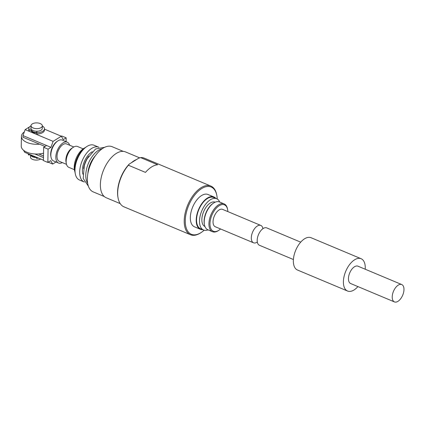 <?xml version="1.0" encoding="UTF-8"?>
<svg xmlns="http://www.w3.org/2000/svg" width="425" height="425" viewBox="0 0 425 425"><rect width="100%" height="100%" fill="white"/><g stroke="black" fill="none" stroke-linecap="round" stroke-linejoin="round"><path stroke-width="0.64" d="M397.954 301.336A9.419 5.004 -67.2 0 1 394.453 301.92A9.419 5.004 -67.2 0 1 393.486 291.295A9.419 5.004 -67.2 0 1 401.742 284.548A9.419 5.004 -67.2 0 1 403.628 292.315A9.419 5.004 -67.2 0 1 397.954 301.336M394.453 301.92L350.689 283.555A9.419 5.004 -67.2 0 1 349.717 272.935A9.419 5.004 -67.2 0 1 357.978 266.188L401.742 284.548M357.924 286.593A17.521 9.307 -67.2 0 1 354.067 289.951A17.521 9.307 -67.2 0 1 347.554 291.029A17.521 9.307 -67.2 0 1 345.753 271.272A17.521 9.307 -67.2 0 1 361.107 258.713A17.521 9.307 -67.2 0 1 365.208 269.222M347.554 291.029L297.511 270.034A17.521 9.307 -67.2 0 1 295.704 250.277A17.521 9.307 -67.2 0 1 311.063 237.718L361.107 258.713M300.693 242.154L266.725 227.901A9.419 5.004 112.8 0 0 263.218 228.485A9.419 5.004 112.8 0 0 257.55 237.506A9.419 5.004 112.8 0 0 259.436 245.273L293.409 259.526M118.092 198.05L117.964 197.359A25.622 13.605 -67.2 0 1 129.221 164.108L128.398 165.235A26.377 14.009 112.8 0 0 118.092 198.05A26.377 14.009 112.8 0 0 123.935 206.816L190.464 234.727A26.377 14.009 -67.2 0 1 185.188 212.968A26.377 14.009 -67.2 0 1 201.067 187.712A26.377 14.009 -67.2 0 1 210.874 186.086A26.377 14.009 -67.2 0 1 216.713 194.857L216.846 195.548A25.622 13.605 112.8 0 0 201.641 188.604A25.622 13.605 112.8 0 0 185.268 221A25.622 13.605 112.8 0 0 201.402 232.363A25.622 13.605 112.8 0 0 204.143 230.201M131.229 162.855A24.868 13.207 -67.2 0 1 136.611 159.492L129.221 164.108M210.874 186.086L144.341 158.174A26.377 14.009 112.8 0 0 140.617 157.606L138.614 158.238L136.611 159.492M257.327 242.043A9.419 5.004 -67.2 0 1 257.051 242.223A9.419 5.004 -67.2 0 1 253.544 242.808A9.419 5.004 -67.2 0 1 252.577 232.183A9.419 5.004 -67.2 0 1 260.833 225.436A9.419 5.004 -67.2 0 1 262.942 228.666M260.833 225.436L222.567 209.376A9.419 5.004 112.8 0 0 219.061 209.961A9.419 5.004 112.8 0 0 213.393 218.981A9.419 5.004 112.8 0 0 215.278 226.748L253.544 242.808M219.002 230.196L218.418 230.589A15.072 8.006 -67.2 0 1 212.5 231.715A15.072 8.006 -67.2 0 1 209.482 219.284A15.072 8.006 -67.2 0 1 218.556 204.85A15.072 8.006 -67.2 0 1 224.161 203.92A15.072 8.006 -67.2 0 1 227.502 208.93L227.63 209.621A14.317 7.602 112.8 0 0 219.135 205.742A14.317 7.602 112.8 0 0 209.987 223.847A14.317 7.602 112.8 0 0 219.002 230.196A14.317 7.602 112.8 0 0 220.559 228.963M224.161 203.92L219.454 201.944A15.072 8.006 112.8 0 0 213.849 202.874A15.072 8.006 112.8 0 0 213.536 203.07A15.072 8.006 112.8 0 0 204.452 224.729A15.072 8.006 112.8 0 0 207.793 229.739L212.5 231.715M204.452 224.729L204.324 224.039A14.317 7.602 -67.2 0 1 212.952 203.463L213.536 203.07M227.848 211.592A14.317 7.602 112.8 0 0 227.63 209.621M84.347 182.033A18.838 10.003 -67.2 0 1 84.166 181.964A18.838 10.003 -67.2 0 1 82.227 160.719A18.838 10.003 -67.2 0 1 98.743 147.22A18.838 10.003 -67.2 0 1 98.919 147.294M92.299 151.741A14.503 7.703 112.8 0 0 82.88 174.197M31.004 130.47A5.652 2.879 1 0 0 31.057 130.624A5.652 2.879 1 0 0 36.784 133.025M31.057 130.464A5.652 2.879 1 0 0 36.778 132.86L36.757 132.573A5.084 2.587 -179 0 1 31.615 130.417L28.895 130.65A7.857 4 -179 0 1 28.751 129.848L28.772 128.552A7.857 4 -179 0 1 31.025 125.811M36.353 157.218A5.084 2.587 -179 0 1 31.184 155.061A5.084 2.587 -179 0 1 31.168 155.029M56.02 161.983L52.7 164.061L50.734 160.634L47.844 162.44L43.43 160.586L43.658 147.294L46.553 145.488L23.003 135.607L25.128 129.63L53.093 141.36L61.322 136.223L63.288 139.644L66.178 137.838L66.109 141.7M44.476 129.152L61.322 136.223M25.128 129.63L29.538 126.873M23.556 150.269L24.73 152.325L43.435 160.172M48.243 162.191L52.7 164.061M43.509 155.97L38.728 153.962M44.986 146.466L22.971 137.227L23.003 135.607M47.844 162.44L48.078 149.148L50.968 147.342L53.093 141.36M43.658 147.294L48.078 149.148M46.553 145.488L50.968 147.342M61.338 136.25L61.763 135.989L66.178 137.838M84.166 181.964L79.454 179.988A18.838 10.003 -67.2 0 1 75.283 173.724A18.838 10.003 -67.2 0 1 86.636 146.652A18.838 10.003 -67.2 0 1 94.031 145.244L98.743 147.22M75.283 173.724L74.954 171.992A16.952 9.005 -67.2 0 1 85.175 147.629L86.636 146.652M74.901 171.684A14.88 7.905 -67.2 0 1 76.218 158.196A14.88 7.905 -67.2 0 1 84.915 147.81M74.391 169.687L68.829 167.354A11.305 6.003 -67.2 0 1 66.327 163.598A11.305 6.003 -67.2 0 1 73.137 147.358A11.305 6.003 -67.2 0 1 77.573 146.508L83.135 148.84M66.327 163.598L65.997 161.872A9.419 5.004 -67.2 0 1 71.676 148.336L73.137 147.358M66.497 164.337L59.256 161.298A9.419 5.004 -67.2 0 1 58.283 150.673A9.419 5.004 -67.2 0 1 66.544 143.926L73.785 146.965M62.316 162.578A11.305 6.003 -67.2 0 1 58.528 163.035A11.305 6.003 -67.2 0 1 57.364 150.285A11.305 6.003 -67.2 0 1 67.272 142.189A11.305 6.003 -67.2 0 1 69.604 145.207M58.528 163.035L53.518 160.932A11.305 6.003 -67.2 0 1 51.016 157.176A11.305 6.003 -67.2 0 1 57.832 140.935A11.305 6.003 -67.2 0 1 62.268 140.085L67.272 142.189M51.016 157.176L50.819 156.14A10.173 5.403 -67.2 0 1 56.955 141.52L57.832 140.935M34.866 153.977L43.483 157.59M43.557 153.181A15.072 7.671 -179 0 1 21.25 146.094L21.42 136.367A15.072 7.671 -179 0 1 24.299 131.963M39.552 144.181A15.072 7.671 -179 0 1 21.42 136.367M36.369 157.505A5.652 2.879 -179 0 1 30.542 154.79M40.651 159.003A5.652 2.879 -179 0 1 40.545 159.072A5.652 2.879 -179 0 1 34.239 159.906A5.652 2.879 -179 0 1 30.478 157.123L30.52 154.79M38.59 158.143A7.857 4 -179 0 1 36.417 158.302L36.438 157.239M30.595 154.785L28.47 154.971A7.857 4 -179 0 1 28.326 154.163L28.332 153.834M28.47 154.971L28.491 153.903M36.417 158.302L36.353 157.202M31.025 125.672L30.983 128.265A5.652 2.879 1 0 0 36.582 131.24A5.652 2.879 1 0 0 42.282 128.462L42.33 125.869A5.652 2.879 -179 0 1 41.092 127.622A5.652 2.879 -179 0 1 34.786 128.456A5.652 2.879 -179 0 1 31.025 125.672A5.652 2.879 -179 0 1 32.263 123.914A5.652 2.879 -179 0 1 38.569 123.08A5.652 2.879 -179 0 1 42.33 125.869M31.625 129.63L31.615 130.417M42.325 126.007A7.857 4 -179 0 1 44.482 128.823A7.857 4 -179 0 1 36.863 132.69L36.784 131.277L36.757 132.573M36.784 131.277A5.084 2.587 1 0 0 39.063 130.99M44.482 128.823L44.46 130.119A7.857 4 -179 0 1 36.842 133.987L36.778 132.86M31.237 129.152L28.916 129.354L28.895 130.65M28.916 129.354A7.857 4 -179 0 1 28.772 128.552M36.863 132.69L36.842 133.987M88.384 186.182L83.204 178.452L84.283 165.803A20.23 10.742 -67.2 0 1 87.295 158.626L95.561 148.989L104.709 147.273M87.656 183.244A19.826 10.529 -67.2 0 1 88.432 163.322A19.826 10.529 -67.2 0 1 102.101 148.808M120.217 203.623L106.266 197.768A24.868 13.207 -67.2 0 1 103.711 169.729A24.868 13.207 -67.2 0 1 125.508 151.911L139.724 157.877M104.3 196.536L93.165 191.866A24.491 13.005 -67.2 0 1 90.647 164.252A24.491 13.005 -67.2 0 1 112.115 146.699L123.25 151.369M87.89 173.517A17.154 9.111 -67.2 0 1 95.328 155.789M140.617 157.606L157.691 164.767A26.377 14.009 112.8 0 0 145.472 172.396L128.398 165.235M201.402 232.363L200.818 232.751A26.377 14.009 -67.2 0 1 194.193 235.301A26.377 14.009 -67.2 0 1 190.464 234.727M217.228 199.017A25.622 13.605 112.8 0 0 216.846 195.548M213.924 196.966L208.038 194.501A17.521 9.307 112.8 0 0 201.519 195.574A17.521 9.307 112.8 0 0 190.974 212.357A17.521 9.307 112.8 0 0 194.48 226.812L200.366 229.282A17.521 9.307 -67.2 0 1 198.565 209.525A17.521 9.307 -67.2 0 1 213.924 196.966A17.521 9.307 -67.2 0 1 215.868 198.395M208.064 229.851A16.952 9.005 -67.2 0 1 203.532 229.994A16.952 9.005 -67.2 0 1 201.785 210.874A16.952 9.005 -67.2 0 1 216.649 198.725A16.952 9.005 -67.2 0 1 219.725 202.056M204.946 226.504A13.186 7.002 -67.2 0 1 203.633 211.65A13.186 7.002 -67.2 0 1 215.151 202.183M203.532 229.994L200.584 228.762A16.952 9.005 -67.2 0 1 198.842 209.642A16.952 9.005 -67.2 0 1 213.706 197.492L216.649 198.725M202.746 229.665A17.521 9.307 -67.2 0 1 200.366 229.282M83.576 168.528A14.503 7.703 -67.2 0 1 88.745 156.209"/></g></svg>
